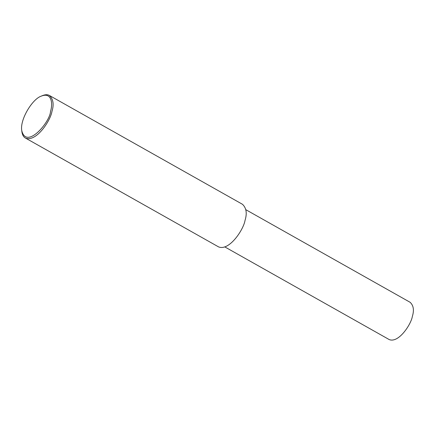 <?xml version="1.0" encoding="UTF-8"?>
<svg xmlns="http://www.w3.org/2000/svg" width="435" height="435" viewBox="0 0 435 435"><rect width="100%" height="100%" fill="white"/><g stroke="black" fill="none" stroke-linecap="round" stroke-linejoin="round"><path stroke-width="0.65" d="M41.173 96.168L42.151 95.738C45.186 94.482 47.594 94.39 49.378 95.461C53.277 99.126 54.125 104.503 51.917 111.594C50.498 120.685 36.072 142.609 25.393 138.02C23.506 136.965 22.337 134.855 21.886 131.696L21.75 130.63C19.754 119.571 32.402 98.99 41.173 96.168C51.721 91.85 53.026 103.481 50.531 111.365C50.188 121.876 26.475 150.059 21.75 130.63M49.378 95.461L242.485 204.303C246.384 207.968 247.227 213.34 245.025 220.436C243.605 229.528 229.174 251.452 218.5 246.857L25.393 138.02M245.846 209.703L410.134 302.303C413.544 305.506 414.283 310.209 412.358 316.419C411.113 324.374 398.487 343.558 389.146 339.539L224.857 246.939"/></g></svg>

